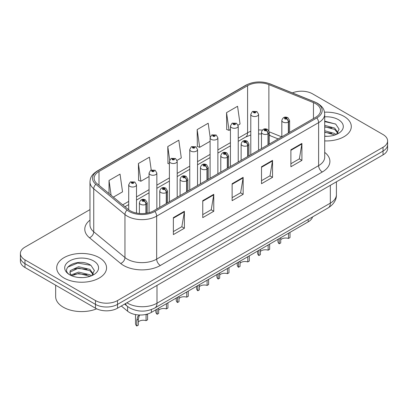 <?xml version="1.0" encoding="UTF-8"?>
<svg xmlns="http://www.w3.org/2000/svg" width="408" height="408" viewBox="0 0 408 408"><rect width="100%" height="100%" fill="white"/><g stroke="black" fill="none" stroke-linecap="round" stroke-linejoin="round"><path stroke-width="0.61" d="M278.169 138.939L270.494 135.833M312.554 216.913A15.581 8.996 180 0 1 308.183 221.86L151.378 312.39A15.581 8.996 180 0 1 127.597 311.192L121.309 306.005M343.995 116.372A24.929 14.392 0 0 0 324.523 112.195A24.929 14.392 0 0 1 343.995 116.372A24.929 14.392 0 0 1 351.298 126.546A24.929 14.392 0 0 0 343.995 116.372M99.261 257.667A24.929 14.392 0 0 0 72.088 254.546A24.929 14.392 0 0 0 56.702 267.847A24.929 14.392 0 0 0 64.005 278.021A24.929 14.392 0 0 0 91.173 281.143A24.929 14.392 0 0 0 106.559 267.847A24.929 14.392 0 0 0 99.261 257.667A24.929 14.392 0 0 0 72.088 254.546A24.929 14.392 0 0 0 56.702 267.847A24.929 14.392 0 0 0 64.005 278.021A24.929 14.392 0 0 0 91.173 281.143A24.929 14.392 0 0 0 106.559 267.847A24.929 14.392 0 0 0 99.261 257.667M315.68 103.714A16.621 9.593 180 0 1 320.55 110.497A16.621 9.593 180 0 1 315.68 117.28L153.724 210.788A16.621 9.593 180 0 1 128.357 209.508L97.14 183.768A16.621 9.593 180 0 1 94.131 178.26A16.621 9.593 180 0 1 99.001 171.477L247.595 85.69A16.621 9.593 180 0 1 268.877 84.614L313.461 102.638A16.621 9.593 180 0 1 315.68 103.714M316.822 103.056A18.233 10.526 0 0 0 314.39 101.873L269.805 83.849A18.233 10.526 0 0 0 246.452 85.032L97.864 170.819A18.233 10.526 0 0 0 95.819 184.299L127.036 210.038A18.233 10.526 0 0 0 154.861 211.446L316.822 117.938A18.233 10.526 0 0 0 316.822 103.056M89.979 209.595L24.965 247.131A15.581 8.996 0 0 0 20.4 253.49L20.4 261.125A15.581 8.996 0 0 0 24.965 267.485L95.477 308.198L95.477 304.378A15.581 8.996 0 0 0 117.514 304.378L383.035 151.082A15.581 8.996 0 0 0 387.6 144.718A15.581 8.996 0 0 1 383.035 151.082L117.514 304.378A15.581 8.996 0 0 1 95.477 304.378L24.965 263.67L95.477 304.378L95.477 300.563A15.581 8.996 0 0 0 117.514 300.563L383.035 147.262A15.581 8.996 0 0 0 387.6 140.903A15.581 8.996 0 0 0 383.035 134.543L312.523 93.83A15.581 8.996 0 0 0 292.393 92.897M20.4 257.31A15.581 8.996 0 0 0 24.965 263.67A15.581 8.996 0 0 1 20.4 257.31M173.369 217.637L173.369 234.6L184.391 228.24L184.391 211.278L173.369 217.637M173.369 231.591L181.856 226.69L184.345 211.839A4.157 2.397 -120 0 0 184.391 211.278M181.784 226.736L184.391 228.24M202.751 200.675L202.751 217.637L213.766 211.278L213.766 194.315L202.751 200.675M202.751 214.628L211.237 209.727L213.726 194.876A4.157 2.397 -120 0 0 213.766 194.315M211.16 209.773L213.766 211.278M290.894 149.787L290.894 166.75L301.91 160.39L301.91 143.427L290.894 149.787M290.894 163.741L299.38 158.839L301.864 143.988A4.157 2.397 -120 0 0 301.91 143.427M299.304 158.885L301.91 160.39M261.513 166.75L261.513 183.712L272.529 177.352L272.529 160.39L261.513 166.75M261.513 180.703L269.999 175.802L272.483 160.951A4.157 2.397 -120 0 0 272.529 160.39M269.923 175.848L272.529 177.352M232.132 183.712L232.132 200.675L243.148 194.315L243.148 177.352L232.132 183.712M232.132 197.666L240.618 192.765L243.107 177.914A4.157 2.397 -120 0 0 243.148 177.352M240.541 192.811L243.148 194.315M324.707 140.908A24.929 14.392 0 0 0 351.298 126.546A24.929 14.392 0 0 1 324.707 140.908M20.4 253.49A15.581 8.996 0 0 0 24.965 259.85L95.477 300.563M113.363 197.146L122.533 191.852L120.044 174.129L109.028 180.489L109.028 193.571M210.145 137.216L208.187 123.242L197.171 129.601L197.345 146.462M238.094 125.134L240.052 124.001L237.568 106.279L226.547 112.639L226.726 129.499M151.23 170.003L149.425 157.167L138.409 163.526L138.587 180.387M177.057 160.375L181.295 157.927L178.806 140.204L167.79 146.564L167.969 163.424M169.402 163.96L167.79 163.358M167.79 146.564L169.677 160.018M197.171 129.601L199.655 147.324L210.095 141.301M199.655 147.324L197.171 146.395M226.547 112.639L229.036 130.361L230.438 129.55M229.036 130.361L226.547 129.433M138.409 163.526L140.898 181.249L149.058 176.536M140.898 181.249L138.409 180.321M109.028 180.489L111.103 195.279M95.477 308.198A15.581 8.996 0 0 0 117.514 308.198L383.035 154.897A15.581 8.996 0 0 0 387.6 148.537L387.6 140.903M290.001 232.356L290.001 237.568L288.492 238.44L288.492 233.228M279.21 238.588L279.21 243.8A7.793 4.498 180 0 1 277.925 241.322L277.925 239.333M288.492 238.44A5.712 3.3 0 0 0 280.724 239.72M280.724 237.716L280.724 242.928L279.21 243.8M288.584 132.926L288.584 121.982A2.596 1.566 -122.2 0 0 286.671 118.85A1.3 0.75 0 0 0 286.63 117.81A1.3 0.75 0 0 0 284.794 117.81A1.3 0.75 0 0 0 284.794 118.871A1.3 0.75 0 0 0 286.589 118.896L286.064 118.565A0.52 0.301 180 0 1 285.513 118.065A0.52 0.301 180 0 1 286.095 118.544L286.671 118.85M286.589 118.896A2.596 1.433 62.1 0 1 288.344 122.12A3.896 2.249 180 0 1 282.958 122.053A3.896 2.249 180 0 1 281.821 120.462C282.815 117.264 284.85 116.341 287.931 117.683L289.609 120.462A3.896 2.249 180 0 1 288.584 121.982M288.344 133.064L288.344 122.12M258.575 150.251L258.575 114.291A3.896 2.249 180 0 1 256.173 116.372A3.896 2.249 180 0 1 251.925 115.882A3.896 2.249 180 0 1 250.787 114.291L252.338 111.588A2.596 1.566 57.8 0 1 253.725 111.664A1.3 0.75 0 0 0 253.761 112.7A1.3 0.75 0 0 0 255.597 112.7A1.3 0.75 0 0 0 255.597 111.639A1.3 0.75 0 0 0 253.802 111.619L254.332 111.95A0.52 0.301 180 0 1 254.878 112.45A0.52 0.301 180 0 1 254.296 111.971L253.725 111.664M254.332 112.394L254.332 111.95M253.802 111.619A2.596 1.433 -117.9 0 0 252.588 111.445A2.596 1.433 -117.9 0 0 252.476 111.517M254.296 112.373L254.296 111.971M269.657 244.101L269.657 249.314L268.148 250.186L268.148 244.979M258.866 250.334L258.866 255.546A7.793 4.498 180 0 1 257.576 253.067L257.576 251.078M268.148 250.186A5.712 3.3 0 0 0 260.375 251.466M260.375 249.461L260.375 254.674L258.866 255.546M268.24 144.672L268.24 133.727A2.596 1.566 -122.2 0 0 266.327 130.596A1.3 0.75 0 0 0 266.286 129.56A1.3 0.75 0 0 0 264.45 129.56A1.3 0.75 0 0 0 264.45 130.616A1.3 0.75 0 0 0 266.245 130.642L265.72 130.31A0.52 0.301 180 0 1 265.169 129.81A0.52 0.301 180 0 1 265.751 130.29L266.327 130.596M266.245 130.642A2.596 1.433 62.1 0 1 268 133.865A3.896 2.249 180 0 1 262.614 133.799A3.896 2.249 180 0 1 261.472 132.207C262.466 129.015 264.506 128.087 267.587 129.428L269.265 132.207A3.896 2.249 180 0 1 268.24 133.727M268 144.809L268 133.865M249.314 255.852L249.314 261.059L247.799 261.931L247.799 256.724M238.517 262.084L238.517 267.291A7.793 4.498 180 0 1 237.232 264.817L237.232 262.823M247.799 261.931A5.712 3.3 0 0 0 240.031 263.211M240.031 261.207L240.031 266.419L238.517 267.291M247.896 156.417L247.896 145.472A2.596 1.566 -122.2 0 0 245.978 142.341A1.3 0.75 0 0 0 245.942 141.306A1.3 0.75 0 0 0 244.106 141.306A1.3 0.75 0 0 0 244.106 142.367A1.3 0.75 0 0 0 245.902 142.387L245.371 142.055A0.52 0.301 180 0 1 244.826 141.556A0.52 0.301 180 0 1 245.407 142.035L245.978 142.341M245.902 142.387A2.596 1.433 62.1 0 1 247.656 145.615A3.896 2.249 180 0 1 242.27 145.544A3.896 2.249 180 0 1 241.128 143.958C242.123 140.76 244.157 139.832 247.238 141.178L248.916 143.958A3.896 2.249 180 0 1 247.896 145.472M247.656 156.555L247.656 145.615M228.964 267.597L228.964 272.809L227.455 273.681L227.455 268.469M218.173 273.829L218.173 279.036A7.793 4.498 180 0 1 216.888 276.563L216.888 274.569M227.455 273.681A5.712 3.3 0 0 0 219.683 274.956M219.683 272.957L219.683 278.164L218.173 279.036M227.547 168.167L227.547 157.223A2.596 1.566 -122.2 0 0 225.634 154.086A1.3 0.75 0 0 0 225.593 153.051A1.3 0.75 0 0 0 223.757 153.051A1.3 0.75 0 0 0 223.757 154.112A1.3 0.75 0 0 0 225.553 154.132L225.027 153.801A0.52 0.301 180 0 1 224.476 153.306A0.52 0.301 180 0 1 225.058 153.785L225.634 154.086M225.553 154.132A2.596 1.433 62.1 0 1 227.307 157.361A3.896 2.249 180 0 1 221.921 157.294A3.896 2.249 180 0 1 220.779 155.703C221.779 152.505 223.814 151.577 226.894 152.924L228.572 155.703A3.896 2.249 180 0 1 227.547 157.223M227.307 168.305L227.307 157.361M208.621 279.342L208.621 284.555L207.111 285.427L207.111 280.214M197.829 285.575L197.829 290.787A7.793 4.498 180 0 1 196.539 288.308L196.539 286.319M207.111 285.427A5.712 3.3 0 0 0 199.339 286.707M199.339 284.702L199.339 289.915L197.829 290.787M207.203 179.913L207.203 168.968A2.596 1.566 -122.2 0 0 205.29 165.837A1.3 0.75 0 0 0 205.25 164.796A1.3 0.75 0 0 0 203.414 164.796A1.3 0.75 0 0 0 203.414 165.857A1.3 0.75 0 0 0 205.209 165.883L204.683 165.551A0.52 0.301 180 0 1 204.133 165.051A0.52 0.301 180 0 1 204.714 165.531L205.29 165.837M205.209 165.883A2.596 1.433 62.1 0 1 206.963 169.106A3.896 2.249 180 0 1 201.578 169.04A3.896 2.249 180 0 1 200.435 167.448C201.43 164.251 203.47 163.328 206.545 164.669L208.228 167.448A3.896 2.249 180 0 1 207.203 168.968M206.963 180.05L206.963 169.106M238.231 161.996L238.231 126.036A3.896 2.249 180 0 1 235.824 128.117A3.896 2.249 180 0 1 231.581 127.627A3.896 2.249 180 0 1 230.438 126.036L231.994 123.333A2.596 1.566 57.8 0 1 233.376 123.41A1.3 0.75 0 0 0 233.417 124.45A1.3 0.75 0 0 0 235.253 124.45A1.3 0.75 0 0 0 235.253 123.389A1.3 0.75 0 0 0 233.458 123.364L233.983 123.695A0.52 0.301 180 0 1 234.534 124.195A0.52 0.301 180 0 1 233.952 123.716L233.376 123.41M233.983 124.139L233.983 123.695M233.458 123.364A2.596 1.433 -117.9 0 0 232.244 123.191A2.596 1.433 -117.9 0 0 232.132 123.262M233.952 124.119L233.952 123.716M217.882 173.742L217.882 137.787A3.896 2.249 180 0 1 215.48 139.862A3.896 2.249 180 0 1 211.237 139.373A3.896 2.249 180 0 1 210.095 137.787L211.65 135.084A2.596 1.566 57.8 0 1 213.032 135.16A1.3 0.75 0 0 0 213.073 136.196A1.3 0.75 0 0 0 214.909 136.196A1.3 0.75 0 0 0 214.909 135.135A1.3 0.75 0 0 0 213.114 135.114L213.639 135.446A0.52 0.301 180 0 1 214.19 135.941A0.52 0.301 180 0 1 213.608 135.461L213.032 135.16M213.639 135.884L213.639 135.446M213.114 135.114A2.596 1.433 -117.9 0 0 211.9 134.936A2.596 1.433 -117.9 0 0 211.783 135.012M213.608 135.869L213.608 135.461M197.538 185.492L197.538 149.532A3.896 2.249 180 0 1 195.136 151.608A3.896 2.249 180 0 1 190.888 151.123A3.896 2.249 180 0 1 189.751 149.532L191.301 146.829A2.596 1.566 57.8 0 1 192.688 146.906A1.3 0.75 0 0 0 192.724 147.941A1.3 0.75 0 0 0 194.56 147.941A1.3 0.75 0 0 0 194.56 146.88A1.3 0.75 0 0 0 192.765 146.86L193.295 147.191A0.52 0.301 180 0 1 193.841 147.686A0.52 0.301 180 0 1 193.275 147.625L193.259 147.206L192.688 146.906M193.295 147.635L193.295 147.191M192.765 146.86A2.596 1.433 -117.9 0 0 191.551 146.681A2.596 1.433 -117.9 0 0 191.439 146.758M193.275 147.625A0.52 0.301 180 0 1 193.259 147.206M324.707 136.134L327.491 136.303M324.707 130.749L334.672 133.472L336.044 134.574M324.707 132.095L334.917 134.987M324.707 125.363L334.672 128.087L338.043 132.743M324.707 126.709L334.672 129.433L337.778 133.095M324.707 136.277A16.937 9.777 0 0 0 338.344 133.462A16.937 9.777 0 0 0 338.344 119.636A16.937 9.777 0 0 0 324.707 116.821M336.447 134.405L339.099 129.198L335.743 124.139L324.707 121.11M324.707 121.635L335.514 123.986M324.707 127.021L331.765 127.944M324.707 132.406L331.765 133.329M55.661 285.207L55.661 296.601A25.969 14.994 0 0 0 63.271 307.199A25.969 14.994 0 0 0 96.676 308.82M78.795 277.486L82.753 277.603M71.028 275.002L78.591 272.116L89.933 274.768L91.305 275.869M71.726 275.726L78.591 273.462L90.183 276.287M71.15 275.528L69.936 272.682A11.74 6.778 0 0 0 71.828 275.818M69.936 272.682L70.288 270.626L78.591 266.73L89.933 269.382L93.304 274.043M69.962 272.845L70.288 271.973L78.591 268.076L89.933 270.728L93.039 274.39M91.708 275.706L94.36 270.494L91.004 265.44C79.121 256.897 58.007 268.153 70.202 275.053L70.258 275.089M93.605 260.931A16.937 9.777 0 0 0 69.656 260.931A16.937 9.777 0 0 0 69.656 274.757A16.937 9.777 0 0 0 93.605 274.757A16.937 9.777 0 0 0 93.605 260.931M67.723 267.138L77.668 263.058L90.775 265.287M73.935 269.117L77.668 268.444L87.026 269.244M73.935 274.502L77.668 273.829L87.026 274.63M188.272 291.088L188.272 296.3L186.762 297.172L186.762 291.965M177.48 297.32L177.48 302.532A7.793 4.498 180 0 1 176.195 300.053L176.195 298.064M186.762 297.172A5.712 3.3 0 0 0 178.995 298.452M178.995 296.448L178.995 301.66L177.48 302.532M186.859 191.658L186.859 180.713A2.596 1.566 -122.2 0 0 184.941 177.582A1.3 0.75 0 0 0 184.901 176.547A1.3 0.75 0 0 0 183.065 176.547A1.3 0.75 0 0 0 183.065 177.602A1.3 0.75 0 0 0 184.86 177.628L184.334 177.296A0.52 0.301 180 0 1 183.784 176.797A0.52 0.301 180 0 1 184.37 177.276L184.941 177.582M184.86 177.628A2.596 1.433 62.1 0 1 186.614 180.851A3.896 2.249 180 0 1 181.229 180.785A3.896 2.249 180 0 1 180.091 179.194C181.086 176.001 183.121 175.073 186.201 176.414L187.879 179.194A3.896 2.249 180 0 1 186.859 180.713M186.614 191.796L186.614 180.851M167.928 302.838L167.928 308.045L166.418 308.917L166.418 303.71M157.136 309.07L157.136 314.277A7.793 4.498 180 0 1 155.846 311.804L155.846 309.81M166.418 308.917A5.712 3.3 0 0 0 158.646 310.197M158.646 308.193L158.646 313.405L157.136 314.277M166.51 203.403L166.51 192.459A2.596 1.566 -122.2 0 0 164.597 189.327A1.3 0.75 0 0 0 164.557 188.292A1.3 0.75 0 0 0 162.721 188.292A1.3 0.75 0 0 0 162.721 189.353A1.3 0.75 0 0 0 164.516 189.373L163.99 189.042A0.52 0.301 180 0 1 163.44 188.542A0.52 0.301 180 0 1 164.021 189.021L164.597 189.327M164.516 189.373A2.596 1.433 62.1 0 1 166.27 192.601A3.896 2.249 180 0 1 160.885 192.53A3.896 2.249 180 0 1 159.742 190.944C160.737 187.746 162.777 186.818 165.857 188.165L167.535 190.944A3.896 2.249 180 0 1 166.51 192.459M166.27 203.541L166.27 192.601M135.502 314.578L135.502 323.549A7.793 4.498 180 0 0 136.787 326.023L136.787 320.209L137.782 316.435L139.694 315.017M147.584 314.002L147.584 319.796L146.069 320.668L146.069 314.849L147.492 314.027M139.806 315.022L139.256 315.588L138.302 319.337L138.302 325.15L136.787 326.023M146.069 320.668A5.712 3.3 0 0 0 138.302 321.943M146.166 213.287L146.166 204.209A2.596 1.566 -122.2 0 0 144.248 201.073A1.3 0.75 0 0 0 144.213 200.037A1.3 0.75 0 0 0 142.377 200.037A1.3 0.75 0 0 0 142.377 201.098A1.3 0.75 0 0 0 144.172 201.119L143.641 200.787A0.52 0.301 180 0 1 143.096 200.292A0.52 0.301 180 0 1 143.677 200.772L144.248 201.073M144.172 201.119A2.596 1.433 62.1 0 1 145.926 204.347A3.896 2.249 180 0 1 140.541 204.281A3.896 2.249 180 0 1 139.398 202.689C140.393 199.492 142.433 198.563 145.508 199.91L147.186 202.689A3.896 2.249 180 0 1 146.166 204.209M145.926 213.323L145.926 204.347M177.194 197.237L177.194 161.277A3.896 2.249 180 0 1 174.787 163.358A3.896 2.249 180 0 1 170.544 162.869A3.896 2.249 180 0 1 169.402 161.277L170.957 158.574A2.596 1.566 57.8 0 1 172.339 158.651A1.3 0.75 0 0 0 172.38 159.686A1.3 0.75 0 0 0 174.216 159.686A1.3 0.75 0 0 0 174.216 158.625A1.3 0.75 0 0 0 172.421 158.605L172.946 158.936A0.52 0.301 180 0 1 173.497 159.436A0.52 0.301 180 0 1 172.931 159.37L172.946 158.936M172.421 158.605A2.596 1.433 -117.9 0 0 171.207 158.431A2.596 1.433 -117.9 0 0 171.09 158.503M172.916 159.36L172.339 158.651M172.931 159.37A0.52 0.301 180 0 1 172.916 158.957M156.845 208.983L156.845 173.023A3.896 2.249 180 0 1 154.443 175.103A3.896 2.249 180 0 1 150.195 174.614A3.896 2.249 180 0 1 149.058 173.023L150.608 170.32A2.596 1.566 57.8 0 1 151.995 170.396A1.3 0.75 0 0 0 152.036 171.436A1.3 0.75 0 0 0 153.872 171.436A1.3 0.75 0 0 0 153.872 170.376A1.3 0.75 0 0 0 152.077 170.35L152.602 170.682A0.52 0.301 180 0 1 153.148 171.181A0.52 0.301 180 0 1 152.566 170.702L151.995 170.396M152.602 171.125L152.602 170.682M152.077 170.35A2.596 1.433 -117.9 0 0 150.858 170.177A2.596 1.433 -117.9 0 0 150.746 170.248M152.566 171.105L152.566 170.702M136.501 213.063L136.501 184.773A3.896 2.249 180 0 1 134.094 186.849A3.896 2.249 180 0 1 129.851 186.364A3.896 2.249 180 0 1 128.709 184.773L130.264 182.07A2.596 1.566 57.8 0 1 131.646 182.147A1.3 0.75 0 0 0 131.687 183.182A1.3 0.75 0 0 0 133.523 183.182A1.3 0.75 0 0 0 133.523 182.121A1.3 0.75 0 0 0 131.728 182.101L132.253 182.432A0.52 0.301 180 0 1 132.804 182.927A0.52 0.301 180 0 1 132.238 182.866L132.253 182.432M131.728 182.101A2.596 1.433 -117.9 0 0 130.514 181.922A2.596 1.433 -117.9 0 0 130.402 181.999M132.223 182.855L132.223 182.447L131.646 182.147M132.238 182.866A0.52 0.301 180 0 1 132.223 182.447M308.183 219.438L308.183 221.86M127.597 306.515L127.597 311.192M151.378 309.57L151.378 312.39M324.707 152.388A25.969 14.994 180 0 1 322.295 171.987L160.334 265.491A5.192 2.999 60 0 1 156.662 259.131L318.623 165.628A20.777 11.995 0 0 0 324.707 157.146L324.707 114.143A20.777 11.995 180 0 1 318.623 122.624A5.192 2.999 -120 0 0 316.822 117.938M160.334 265.491A25.969 14.994 180 0 1 123.609 265.491A25.969 14.994 180 0 1 120.697 263.491L89.48 237.752A25.969 14.994 180 0 1 89.979 220.157M127.281 259.131A20.777 11.995 0 0 0 156.662 259.131L156.662 216.133A20.777 11.995 180 0 1 124.955 214.531L93.733 188.787A20.777 11.995 180 0 1 89.979 181.912L89.979 224.91A20.777 11.995 0 0 0 93.733 231.79L124.955 257.53A20.777 11.995 0 0 0 127.281 259.131M324.707 114.143C324.375 110.558 324.003 107.569 317.546 103.285L314.813 101.959A5.192 2.433 112 0 0 314.39 101.873M314.813 101.959L270.229 83.936C261.625 80.891 253.46 81.335 245.733 85.262A5.192 2.999 60 0 1 246.452 85.032M97.864 170.819A5.192 2.999 -120 0 0 97.14 171.049C90.668 175.348 90.311 178.327 89.979 181.912M95.819 184.299A5.192 3.473 129.5 0 0 93.733 188.787L93.733 231.79A5.192 3.473 -50.5 0 1 89.48 237.752M270.229 83.936A5.192 2.433 112 0 0 269.805 83.849M127.036 210.038A5.192 3.473 129.5 0 0 124.955 214.531L124.955 257.53A5.192 3.473 -50.5 0 1 120.697 263.491M154.861 211.446A5.192 2.999 60 0 1 156.662 216.133L318.623 122.624L318.623 165.628A5.192 2.999 60 0 0 322.295 171.987M117.514 300.563L117.514 308.198M383.035 147.262L383.035 154.897M24.965 259.85L24.965 267.485M99.001 171.477L99.001 185.303M313.461 102.638L313.461 118.565M268.877 84.614L268.877 130.728M281.734 136.879L269.239 131.83M262.308 130.101A16.621 9.593 0 0 0 258.575 129.958M250.787 131.32A16.621 9.593 0 0 0 247.595 132.758L238.231 138.164M247.595 85.69L247.595 132.758A9.348 5.396 60 0 1 245.657 137.037L238.231 141.326M230.438 142.662L217.882 149.915M210.095 154.413L197.538 161.66M189.751 166.158L177.194 173.405M169.402 177.903L156.845 185.15M149.058 189.649L136.501 196.901M128.709 201.399L122.716 204.857M278.174 138.934L270.739 135.93A9.348 4.376 -68 0 1 269.265 134.206M232.132 184.248L243.107 177.914M261.513 167.285L272.483 160.951M290.894 150.322L301.864 143.988M202.751 201.21L213.726 194.876M173.369 218.173L184.345 211.839M126.893 302.777A20.777 11.995 0 0 0 127.612 303.215A20.777 11.995 0 0 0 156.993 303.215L330.337 203.133A20.777 11.995 0 0 0 336.421 194.652C336.575 199.808 333.826 204.219 328.185 207.891L154.841 307.969A10.389 5.998 60 0 0 156.993 303.215L156.993 285.401M330.337 185.324L330.337 203.133A10.389 5.998 60 0 1 328.185 207.891M125.537 303.562A10.389 6.946 129.5 0 0 127.184 306.189L124.634 304.082M136.787 320.209L138.302 319.337M245.733 85.262L97.14 171.049M270.739 135.93L269.265 135.395M261.472 133.967L258.575 133.911M250.787 134.987L245.657 137.037M230.438 145.824L217.882 153.076M210.095 157.575L197.538 164.822M189.751 169.32L177.194 176.567M169.402 181.065L156.845 188.312M149.058 192.811L136.501 200.063M128.709 204.561L124.97 206.718M154.841 307.969C146.482 312.171 138.123 312.171 129.764 307.969L127.184 306.189M336.421 194.652L336.421 181.81M281.821 136.833L281.821 120.462M289.609 132.335L289.609 120.462M258.575 114.291L256.897 111.511L252.588 111.445M250.787 154.749L250.787 114.291M261.472 148.578L261.472 132.207M269.265 144.08L269.265 132.207M241.128 160.324L241.128 143.958M248.916 155.825L248.916 143.958M220.779 172.074L220.779 155.703M228.572 167.576L228.572 155.703M200.435 183.819L200.435 167.448M208.228 179.321L208.228 167.448M238.231 126.036L236.553 123.262L232.244 123.191M230.438 166.495L230.438 126.036M217.882 137.787L216.204 135.007L211.9 134.936M210.095 178.24L210.095 137.787M197.538 149.532L195.86 146.752L191.551 146.681M189.751 189.99L189.751 149.532M180.091 195.565L180.091 179.194M187.879 191.066L187.879 179.194M159.742 207.31L159.742 190.944M167.535 202.812L167.535 190.944M139.398 213.481L139.398 202.689M147.186 213.114L147.186 202.689M177.194 161.277L175.516 158.498L171.207 158.431M169.402 201.736L169.402 161.277M156.845 173.023L155.167 170.248L150.858 170.177M149.058 212.68L149.058 173.023M136.501 184.773L134.824 181.994L130.514 181.922M128.709 209.789L128.709 184.773"/></g></svg>
